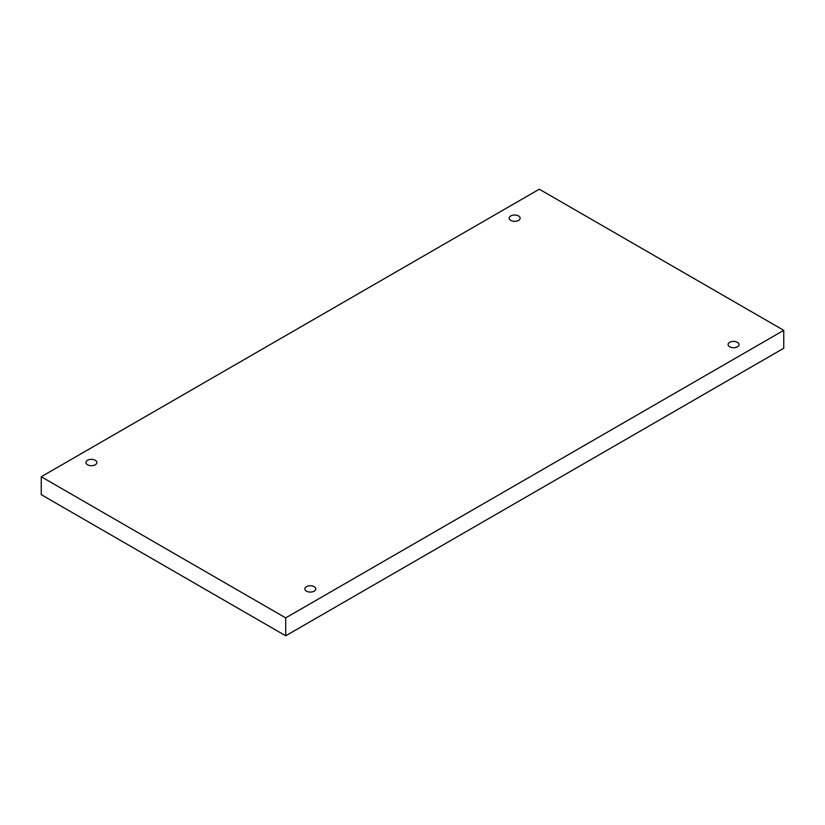 <?xml version="1.0" encoding="UTF-8"?>
<svg xmlns="http://www.w3.org/2000/svg" width="825" height="825" viewBox="0 0 825 825"><rect width="100%" height="100%" fill="white"/><g stroke="black" fill="none" stroke-linecap="round" stroke-linejoin="round"><path stroke-width="1.24" d="M285.708 617.884L285.708 635.797L783.75 348.253L783.75 330.34L539.292 189.203L41.25 476.747L285.708 617.884L783.75 330.34M41.25 476.747L41.25 494.66L285.708 635.797M510.788 215.933A5.486 3.166 180 0 1 516.759 215.253A5.486 3.166 180 0 1 520.142 218.171A5.486 3.166 180 0 1 514.666 221.337A5.486 3.166 180 0 1 509.18 218.171A5.486 3.166 180 0 1 510.788 215.933M87.543 460.288A5.486 3.166 180 0 1 93.514 459.608A5.486 3.166 180 0 1 96.896 462.526A5.486 3.166 180 0 1 91.42 465.692A5.486 3.166 180 0 1 85.934 462.526A5.486 3.166 180 0 1 87.543 460.288M306.457 586.688A5.486 3.166 180 0 1 312.438 585.998A5.486 3.166 180 0 1 315.82 588.926A5.486 3.166 180 0 1 310.334 592.082A5.486 3.166 180 0 1 304.858 588.926A5.486 3.166 180 0 1 306.457 586.688M729.702 342.323A5.486 3.166 180 0 1 735.683 341.643A5.486 3.166 180 0 1 739.066 344.561A5.486 3.166 180 0 1 733.58 347.727A5.486 3.166 180 0 1 728.104 344.561A5.486 3.166 180 0 1 729.702 342.323"/></g></svg>
